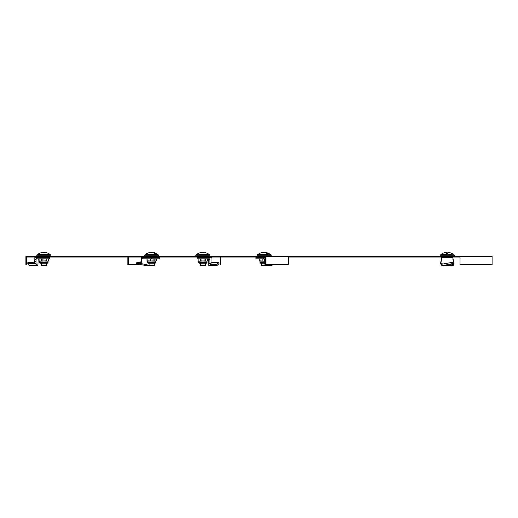 <?xml version="1.0" encoding="UTF-8"?>
<svg xmlns="http://www.w3.org/2000/svg" width="518" height="518" viewBox="0 0 518 518"><rect width="100%" height="100%" fill="white"/><g stroke="black" fill="none" stroke-linecap="round" stroke-linejoin="round"><path stroke-width="0.78" d="M288.623 257.038L460.036 257.038M220.843 257.038L265.494 257.038L265.494 264.724L288.623 264.724L288.623 256.397L25.9 256.397L25.9 264.724L26.541 264.724L26.541 257.038L220.202 257.038L220.202 264.724L220.843 264.724L220.843 256.397M288.623 256.397L492.1 256.397L492.1 264.724L460.036 264.724L460.036 256.397M263.681 257.038L263.681 256.397M265.948 264.724L265.948 256.397M141.757 264.724L127.868 264.724L127.868 257.038M128.322 264.724L128.322 257.038M205.452 263.163L205.452 265.501L200.324 265.501L200.324 263.163M207.854 253.639L207.854 253.639A10.263 10.263 0 0 1 209.304 254.603L196.477 254.603L196.477 255.238M209.304 254.603L209.304 255.238M207.815 253.639A10.237 10.237 0 0 0 197.967 253.639L197.921 253.639A10.263 10.263 0 0 0 196.477 254.603M270.532 255.238L270.532 254.603L257.705 254.603L257.705 255.238M267.631 253.639L268.059 253.639A10.237 7.239 90 0 0 265.028 252.395A10.237 7.239 90 0 0 264.122 252.395M267.152 253.639A10.237 7.239 -90 0 0 263.215 252.395A10.263 10.263 0 0 0 257.705 254.603M265.074 265.501L261.551 265.501L261.551 263.163M449.779 264.355L449.779 265.501L444.645 265.274M453.626 255.238L453.626 254.603L440.799 254.603L440.799 255.238M440.799 254.603A10.263 10.263 0 0 1 446.568 252.376L446.568 253.639L447.85 253.639L447.85 252.376A10.263 10.263 0 0 1 453.626 254.603M46.419 263.163L46.419 265.501L41.291 265.501L41.291 263.163M48.822 253.639L48.822 253.639A10.263 10.263 0 0 1 50.265 254.603L37.445 254.603L37.445 255.238M50.265 254.603L50.265 255.238M38.889 253.639L38.928 253.639A10.237 10.237 0 0 1 48.783 253.639A10.237 10.237 0 0 0 38.928 253.639L38.889 253.639A10.263 10.263 0 0 0 37.445 254.603M154.228 263.163L154.228 265.501L149.1 265.501L149.1 263.163M151.664 252.395A10.237 7.239 90 0 1 152.57 252.395A10.263 10.263 0 0 1 158.081 254.603L145.254 254.603L145.254 255.238M155.18 253.639L155.601 253.639A10.237 7.239 90 0 0 152.57 252.395M154.694 253.639A10.237 7.239 -90 0 0 150.757 252.395A10.263 10.263 0 0 0 145.254 254.603M197.921 257.038L198.239 257.55M207.86 257.038L207.537 257.55M209.945 256.397L209.945 255.238L195.836 255.238L195.836 256.397M271.173 256.397L271.173 255.238L257.064 255.238L257.064 256.397M454.267 256.397L454.267 255.238L440.158 255.238L440.158 256.397M48.828 257.038L48.504 257.55M38.889 257.038L39.206 257.55M36.804 256.397L36.804 255.238L50.906 255.238L50.906 256.397M158.722 256.397L158.722 255.238L144.613 255.238L144.613 256.397M209.874 259.473L210.023 264.361L211.998 262.361L211.888 257.55L209.848 257.55L209.874 259.473L208.612 259.473L208.799 265.624L211.014 265.624L210.975 264.361L210.023 264.361M208.612 259.473L208.586 258.832L197.118 258.832L197.118 257.55L207.932 257.55L207.932 258.832M207.932 257.55L209.848 257.55M218.881 262.361L216.906 264.361L216.945 265.624L218.92 263.623L218.881 262.361L211.998 262.361M216.945 265.624L211.014 265.624M210.975 264.361L216.906 264.361M265.494 263.416L264.776 263.416L264.206 259.473L264.938 259.473L265.494 263.312M265.494 257.55L264.821 257.55L264.938 259.473M264.776 263.416L265.093 265.624L266.381 265.624L266.252 264.724M264.206 259.473L264.089 258.832L255.957 258.832L255.957 257.55L263.604 257.55L263.604 258.832M263.604 257.55L264.821 257.55M274.028 264.724L269.839 265.624L266.381 265.624M269.71 264.724L269.839 265.624M452.926 259.473L453.431 262.361L452.214 262.361L452.434 263.623L453.872 263.623L452.79 257.55L441.245 257.55L442.197 264.154M453.872 263.623L442.676 265.624L452.434 263.623M453.153 259.473L452.79 257.55M452.214 262.361L441.019 264.361L441.239 265.624M38.157 258.832L37.944 265.624L35.969 263.623L36.04 261.409L34.777 261.409L34.745 262.361L27.862 262.361L27.823 263.623L29.798 265.624L37.944 265.624M34.777 261.409L34.835 259.473L36.098 259.473L36.04 261.409M34.835 259.473L34.861 257.55L49.624 257.55L49.624 258.832L36.124 258.832L36.098 259.473M36.778 257.55L36.778 258.832L36.124 258.832M27.823 263.623L35.969 263.623M141.699 261.409L140.961 261.409L141.246 259.473L141.977 259.473L141.382 263.623L149.1 265.281M140.961 261.409L140.825 262.361L136.817 262.361L136.635 263.623L145.946 265.624L150.103 265.501M141.246 259.473L141.362 257.55L159.829 257.55L159.829 258.832L151.664 258.832L151.664 257.55M151.664 258.832L142.094 258.832L141.977 259.473M142.579 257.55L142.579 258.832L142.094 258.832M136.635 263.623L141.382 263.623M441.414 258.832L440.553 263.623L442.158 263.908M452.266 263.908L452.188 264.361L453.399 264.361L453.185 265.624L449.779 265.274M453.036 259.473L452.985 257.55M452.039 263.953L451.748 265.624M452.227 264.154L453.399 264.361M200.485 259.201L202.888 258.832L205.296 259.201L205.296 260.832L199.281 261.201L200.485 260.832L200.485 259.201L199.281 258.832L198.077 259.201L198.077 260.832L199.281 261.201L198.724 261.201L198.724 262.509L199.378 263.163L202.888 263.163L199.864 263.163M205.296 260.832L206.501 261.201L200.485 260.832M207.705 260.832L206.501 261.201L207.705 260.832L207.705 259.201L206.501 258.832L205.296 259.201M207.058 261.201L207.058 262.509L206.404 263.163L202.888 263.163M264.737 263.163L260.606 263.163L264.737 263.163M260.094 261.201L259.473 260.832L264.445 261.163M260.094 258.832L259.473 259.201L259.473 260.832M259.473 259.201L261.169 258.832L262.872 259.201L262.872 260.832M262.872 259.201L264.096 258.916M259.803 261.117L264.452 261.201M39.685 258.832L39.044 259.201L39.044 260.832L40.249 261.201L41.446 260.832L48.025 261.201L48.025 262.509L39.685 262.509L40.339 263.163L43.855 263.163L40.831 263.163M48.025 262.509L47.371 263.163L43.855 263.163M46.264 259.201L46.264 260.832L47.468 261.201L48.666 260.832L48.666 259.201L47.468 258.832L41.446 259.201L41.446 260.832M39.044 259.201L40.249 258.832L41.446 259.201M39.044 260.832L39.685 261.201L46.264 260.832M147.636 261.201L147.015 260.832L155.834 261.201L155.834 262.509L147.494 262.509L148.64 263.163M155.834 262.509L155.18 263.163L148.154 263.163M147.636 258.832L147.015 259.201L148.718 258.832L155.07 259.201L155.07 260.832L155.691 261.201L156.313 260.832L155.691 261.201M155.07 259.201L155.691 258.832L156.313 259.201L156.313 260.832M155.691 258.832L156.313 259.201M147.015 259.201L147.015 260.832M150.421 259.201L150.421 260.832M147.352 261.117L155.07 260.832M154.688 263.163L152.447 263.163M411.94 257.038L411.94 256.397M207.86 257.226L197.921 257.226M265.494 257.226L259.149 257.226L259.473 257.55M452.182 257.038L442.242 257.226L442.56 257.55L442.242 257.038M48.828 257.226L38.889 257.226M156.637 257.038L146.698 257.226L147.015 257.55M209.997 263.416L208.735 263.416M453.263 262.361L453.483 263.623M33.8 262.361L33.761 263.623M140.274 262.361L140.093 263.623M452.136 265.624L452.356 264.361M207.058 262.509L198.724 262.509M264.646 262.509L259.952 262.509L260.606 263.163M270.532 254.603A10.263 10.263 0 0 0 265.028 252.395M158.081 254.603L158.081 255.238M452.182 257.226L451.858 257.55L452.182 257.226M156.637 257.226L156.313 257.55M452.952 258.832L452.985 258.443M198.724 258.832L198.077 259.201M207.058 258.832L207.705 259.201M198.724 261.201L198.077 260.832M259.952 261.201L259.952 262.509M48.025 258.832L48.666 259.201M48.025 261.201L48.666 260.832M39.685 261.201L39.685 262.509M147.494 261.201L147.494 262.509"/></g></svg>
